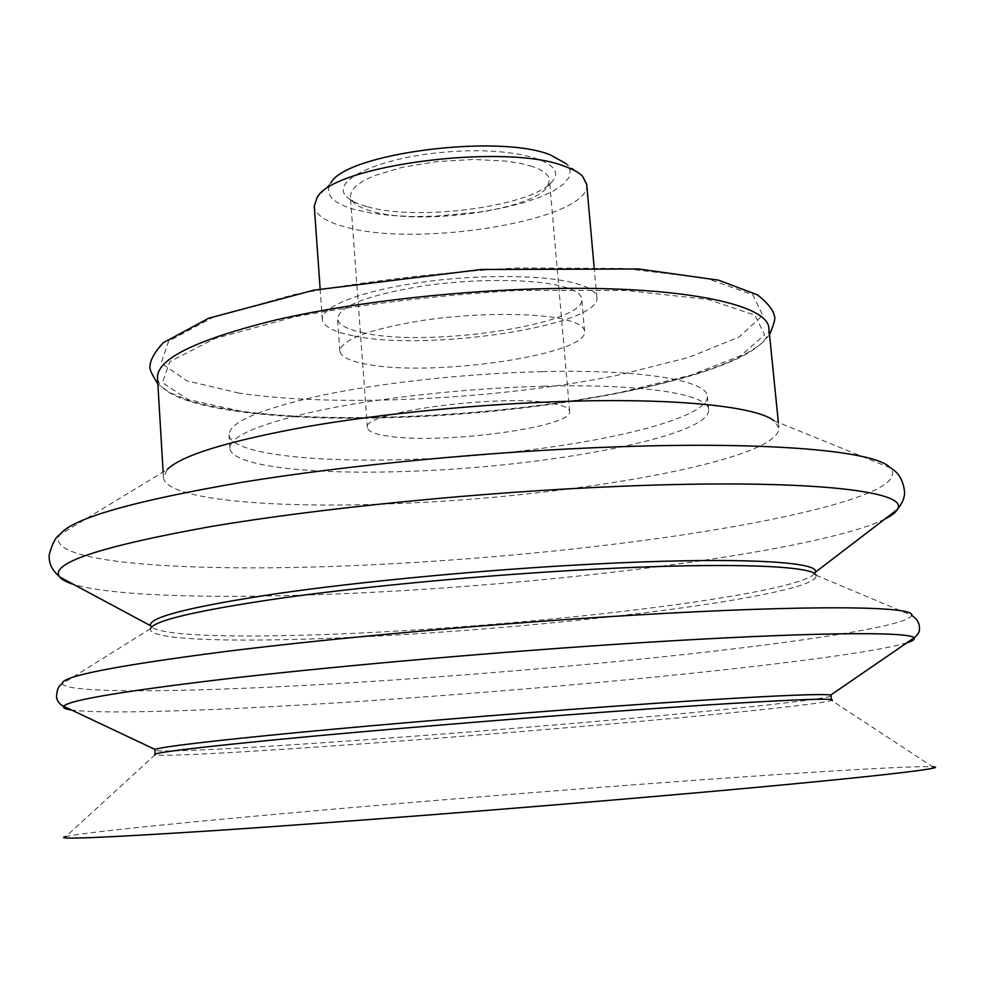 <?xml version="1.0" encoding="UTF-8"?>
<svg xmlns="http://www.w3.org/2000/svg" width="984" height="984" viewBox="0 0 984 984"><rect width="100%" height="100%" fill="white"/><g stroke="black" fill="none" stroke-linecap="round" stroke-linejoin="round"><path stroke-width="0.74" stroke-dasharray="4.92 3.69" d="M366.651 206.529C357.131 203.885 350.427 200.576 346.54 196.628C329.615 180.773 379.147 157.219 446.994 151.93C514.817 146.309 567.473 161.634 553.291 179.986C537.904 205.619 417.954 222.163 366.651 206.529M532.369 166.468L520.856 163.405L506.908 161.155L473.538 159.433L436.822 161.597L401.939 167.378L373.76 175.915L363.391 180.835L355.925 185.964L351.559 191.117L350.341 196.136L353.268 202.077C356.872 205.754 363.133 208.817 372.05 211.289C420.18 225.865 533.365 210.293 547.522 186.443L549.466 180.121C548.937 174.795 543.229 170.244 532.369 166.468M582.479 176.173L566.427 163.824L570.253 170.392L569.133 177.329L563.291 184.34L553.106 191.154L539.072 197.526L521.803 203.233L502 208.091L480.364 211.954L434.694 216.234L412.21 216.505L390.98 215.484L371.78 213.208L355.335 209.715C332.088 203.135 323.97 194.155 330.993 182.766L317.119 197.513M552.787 403.563C563.672 405.531 569.281 408.139 569.638 411.386C573.537 427.105 442.542 444.571 388.951 436.232C375.199 434.325 368.016 431.472 367.401 427.659C359.627 412.431 503.07 393.293 552.787 403.563M542.184 371.644C467.855 373.367 382.284 382.678 321.596 395.371C259.997 409.049 229.137 422.234 229.014 434.928C232.261 458.113 350.944 465.752 471.447 455.875C591.974 446.355 707.914 419.848 707.41 396.441C707.681 380.673 642.417 369.135 542.184 371.644M543.439 386.22C643.745 383.514 709.009 394.436 708.677 409.627C711.186 436.318 547.842 466.871 410.353 471.274C313.588 475.087 230.957 466.576 229.875 448.151C230.022 435.912 260.932 423.12 322.617 409.762C383.379 397.339 469.048 388.114 543.439 386.22M768.873 328.422C771.185 370.943 563.377 413.563 391.165 417.597C268.669 421.533 159.654 407.093 157.477 377.622M240.231 411.078L188.067 399.516L162.348 382.653L169.888 361.645L214.647 338.644L295.003 316.786C364.252 303.921 438.729 295.126 518.433 290.403L625.996 290.489L707.963 299.431L754.826 315.126L764.666 334.732L741.149 355.495L690.891 375.187L621.298 392.186C501.557 416.109 338.853 424.768 240.231 411.078M395.789 803.805C237.365 817.163 87.662 831.468 65.879 836.523L155.078 754.826C164.611 757.151 280.895 750.091 410.07 740.312C556.649 729.267 726.266 714.298 799.451 705.442C818.048 703.191 828.737 701.518 831.529 700.399L932.648 766.782C896.719 764.912 619.207 784.888 395.789 803.805M831.246 699.649L831.529 700.399M830.914 696.119C827.507 697.324 816.941 699.046 799.217 701.272C726.02 710.448 556.366 725.565 409.75 736.536C282.199 746.13 167.231 752.883 155.017 750.497M906.965 642.749C898.847 645.283 885.502 648.099 866.929 651.199C769.562 667.324 566.317 687.103 389.32 699.366C244.192 709.489 107.502 715.097 71.414 709.981M815.982 575.197L911.676 615.394C910.151 619.465 894.468 624.299 864.616 629.883C767.631 648.025 564.718 668.616 387.942 680.375C223.491 691.469 67.97 695.368 62.386 683.72L150.417 628.764L151.597 627.017C165.066 638.247 277.709 638.321 402.567 630.744C547.055 622.196 713.769 603.315 784.519 585.455C801.247 581.224 811.259 577.301 814.543 573.672L815.994 575.209C817.347 579.441 807.101 584.262 785.244 589.662C714.347 607.226 547.436 625.984 402.788 634.631C267.869 642.933 147.059 642.318 150.417 628.764M884.825 519.085C876.965 522.959 866.264 526.858 852.722 530.807C757.889 558.088 557.092 582.405 381.743 591.827C246.209 599.207 118.535 598.001 73.492 584.361M163.467 477.449C165.25 499.97 274.561 508.9 397.634 503.525C570.609 497.092 780.152 460.487 778.922 427.929L773.904 420.672L890.483 467.953C898.269 478.052 884.235 488.814 848.38 500.253C754.445 530.265 554.595 555.689 379.984 564.373C205.963 573.487 41.045 565.087 59.729 534.792L167.255 469.479L163.467 477.449L163.135 471.963M366.761 364.228C349.689 361.14 340.722 356.712 339.849 350.956C341.928 339.148 370.304 328.865 425.002 320.071C476.441 312.691 535.997 312.605 564.558 319.48C577.423 322.617 584.09 326.54 584.57 331.264C589.182 354.707 432.259 377.462 366.761 364.228M364.461 333.072C347.389 329.652 338.41 324.843 337.524 318.656C339.529 306.012 367.795 295.151 422.345 286.049C473.648 278.447 533.107 278.706 561.655 286.258C574.508 289.69 581.2 293.945 581.716 299.013C586.476 324.191 429.922 347.659 364.461 333.072M353.096 335.765C333.625 331.928 323.367 326.491 322.334 319.456C321.03 306.983 359.837 291.289 417.917 282.752C475.887 274.179 542.959 274.573 574.754 283.146C588.912 287.008 596.279 291.744 596.833 297.365C601.802 325.753 426.97 351.94 353.096 335.765M586.685 184.229C592.282 219.395 418.864 248.362 345.126 226.91C325.704 221.781 315.409 214.856 314.253 206.148M239.05 393.12L186.911 380.833L161.167 363.096L168.633 341.141L213.282 317.254L293.478 294.708C362.592 281.522 436.945 272.605 516.538 267.98L623.979 268.472L705.897 278.128L752.785 294.72L762.698 315.261L739.316 336.885L689.181 357.29L619.711 374.818C500.179 399.393 337.635 407.831 239.05 393.12M547.522 186.443L553.291 179.986M353.268 202.077L346.54 196.628M569.638 411.386L549.466 180.121M367.401 427.659L350.341 196.136M708.677 409.627L707.41 396.441M229.875 448.151L229.014 434.928M778.922 427.929L778.369 422.468M769.513 334.781L763.399 341.657C762.256 342.961 755.232 349.111 738.197 357.807C709.919 370.993 671.162 382.469 621.937 392.235C536.366 409.049 430.771 418.52 339.96 417.72C314.695 417.376 287.267 415.949 257.673 413.44C231.351 410.34 208.719 406.158 189.764 400.906L169.396 392.481L157.858 383.994M584.57 331.264L581.716 299.013M339.849 350.956L337.524 318.656M596.833 297.365L594.102 266.935M322.334 319.456L320.157 288.976"/><path stroke-width="1.48" d="M330.993 182.766C345.938 153.516 497.867 133.603 550.167 154.82L566.427 163.824M163.135 471.963L157.477 377.622C157.096 358.865 196.271 339.714 275.016 320.157C352.948 302.039 464.202 289.481 560.056 288.423C688.16 286.75 768.934 305.434 768.873 328.422L778.369 422.468M65.879 836.523C52.054 839.869 102.053 837.864 215.914 830.508C330.378 822.919 506.366 809.303 652.909 796.609C852.476 779.353 954.492 767.741 932.648 766.782M155.017 750.497L155.078 754.826C149.826 753.166 191.437 748 279.899 739.328C367.868 730.866 497.129 720.017 606.833 711.949C755.687 700.977 841.517 697.029 831.541 700.387M154.746 749.537L155.005 749.427C162.975 746.622 210.945 740.952 298.915 732.416C385.716 724.126 504.755 714.199 606.452 706.795C738.381 697.176 823.571 693.043 830.754 695.061L830.914 696.119M71.414 709.981C65.485 709.107 62.902 707.914 63.64 706.426L63.689 706.327C67.638 700.276 125.226 690.706 236.48 677.656C347.032 665.086 504.079 651.408 636.291 642.995C808.233 631.999 911.344 631.334 914.001 637.915L914.074 638.001C915.034 639.354 912.672 640.941 906.965 642.749M63.64 706.426C59.347 704.114 56.974 700.928 56.519 696.881C56.777 689.833 58.72 685.43 62.373 683.671C60.491 676.525 115.054 665.774 226.086 651.42C336.799 637.669 498.15 623.216 633.745 615.16C813.005 604.422 916.079 606.255 911.676 615.344C917.383 618.997 919.954 623.807 919.388 629.772C919.757 631.593 917.986 634.336 914.074 638.001M150.417 628.739C153.578 620.51 198.374 610.129 284.807 597.632C370.291 585.788 490.401 574.668 593.106 569.281C728.578 562.085 813.719 565.726 815.982 575.197M150.54 625.578L151.597 627.017L150.54 625.578C148.24 617.349 190.33 606.71 276.787 593.659C362.592 581.286 486.674 569.588 592.516 564.139C734.74 556.673 820.115 561.421 815.367 572.085L814.543 573.672L815.367 572.085M73.492 584.361C66.42 582.184 61.795 579.699 59.606 576.919L59.249 576.39C50.713 562.946 101.008 546.366 210.133 526.686C319.394 508.138 483.415 491.803 621.359 486.268C806.855 478.618 909.265 490.905 897.617 508.937L897.334 509.515C895.637 512.602 891.455 515.801 884.825 519.085M60.418 533.894C73.603 518.027 134.131 500.831 241.99 482.308C348.631 464.928 493.82 451.078 617.226 446.822C772.649 441.312 874.038 451.25 889.659 467.179M167.255 469.479C181.622 455.346 227.771 441.139 305.716 426.847C382.272 413.489 482.75 403.686 569.896 401.251C679.341 398.102 756.684 406.835 773.904 420.672M320.157 288.976L314.253 206.148L317.119 197.513C332.961 165.25 505.948 142.692 564.435 166.234C572.75 169.137 578.777 172.446 582.479 176.173L586.685 184.229L594.102 266.935M831.025 695.122L831.246 699.649M830.754 695.061L914.001 637.915M155.005 749.427L63.689 706.327M815.33 572.245L897.334 509.515M150.589 625.726L59.606 576.919M59.729 534.792C55.842 536.698 52.336 543.402 49.2 554.89C48.659 563.119 52.004 570.289 59.249 576.39M897.617 508.937C902.045 503.82 904.382 498.482 904.64 492.923C903.619 480.93 898.896 472.603 890.483 467.953M157.858 383.994C151.745 374.166 149.137 368.397 150.023 366.688C149.949 360.587 154.316 352.641 163.123 342.838L208.682 318.226L313.921 290.157L481.114 269.493L638.653 268.976L718.578 280.182L757.643 294.942C768.024 303.306 773.633 310.489 774.494 316.491C775.626 318.029 773.965 324.13 769.513 334.781"/></g></svg>
